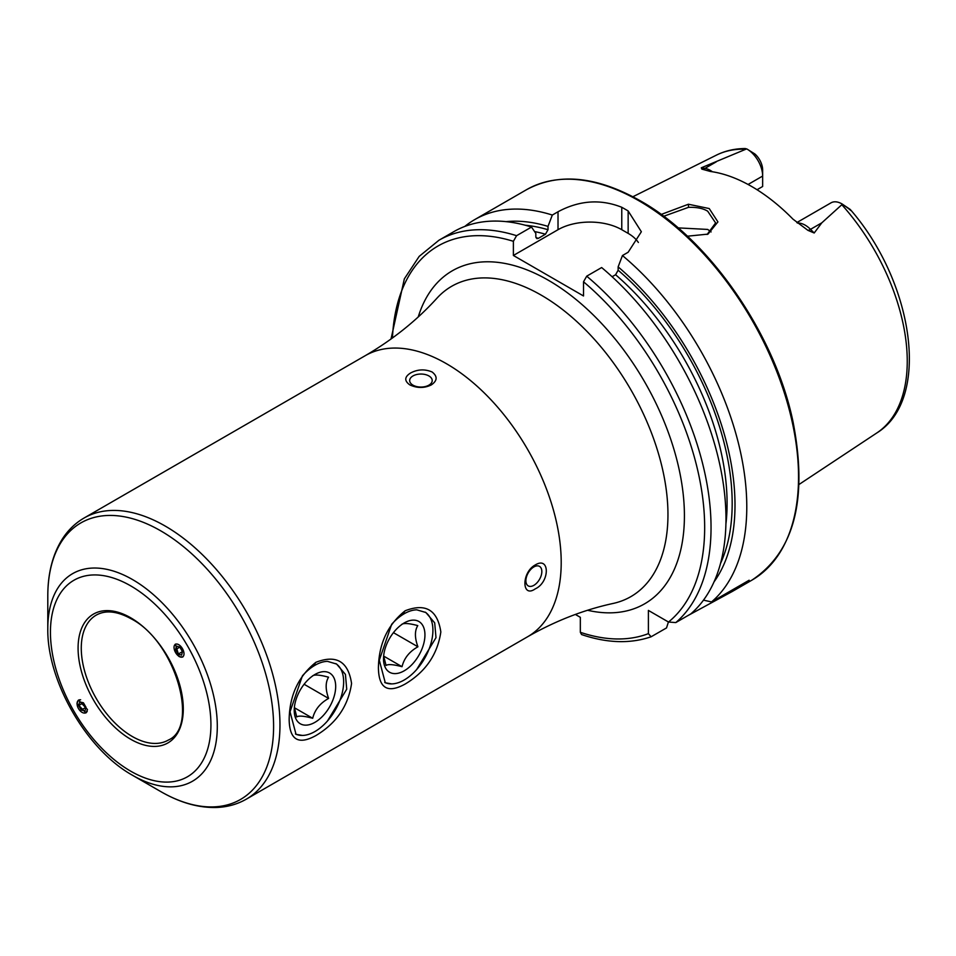 <?xml version="1.0" encoding="UTF-8"?>
<svg xmlns="http://www.w3.org/2000/svg" width="956" height="956" viewBox="0 0 956 956"><rect width="100%" height="100%" fill="white"/><g stroke="black" fill="none" stroke-linecap="round" stroke-linejoin="round"><path stroke-width="1.43" d="M175.39 644.32A7.254 3.955 -120 0 0 175.593 652.578A7.254 3.955 -120 0 0 182.644 656.892A7.254 3.955 -120 0 0 182.441 648.634A7.254 3.955 -120 0 0 175.39 644.32M175.593 649.578L176.418 646.101L179.847 647.128L175.593 649.578L178.198 654.083L181.628 655.111L182.453 651.634L178.198 654.083M179.847 647.128L182.453 651.634M80.651 699.792A7.254 4.422 -120 0 0 78.715 700.139A7.254 4.422 -120 0 0 78.512 708.635A7.254 4.422 -120 0 0 85.968 712.71A7.254 4.422 -120 0 0 87.247 711.204M78.667 705.54L79.742 701.919L83.423 702.791L78.667 705.54L81.26 710.045L84.941 710.929L86.016 707.309L81.26 710.045M83.423 702.791L86.016 707.309M416.673 669.523L435.996 637.664L434.693 622.858L425.874 612.509L416.768 609.832A40.57 23.422 120 0 0 391.661 624.328L379.293 660.249L385.292 682.787L391.769 683.899M405.153 610.765C425.611 602.866 437.513 609.928 440.835 631.952C437.513 654.454 425.623 671.805 405.153 684.042C387.694 693.697 378.791 688.344 378.409 667.993C378.803 643.806 387.718 624.734 405.153 610.765L403.36 613.238M327.418 721.051L346.729 689.204L345.427 674.386L336.608 664.05L327.514 661.361A40.57 23.422 120 0 0 302.407 675.856L290.026 711.79L296.037 734.327L302.502 735.439M315.886 662.305C336.357 654.394 348.247 661.456 351.569 683.48C348.259 705.982 336.357 723.345 315.886 735.57C298.439 745.226 289.525 739.872 289.154 719.521C289.549 695.335 298.463 676.262 315.886 662.305L314.106 664.779M661.182 214.455L688.416 204.237L709.221 208.551L717.92 221.9L708.014 234.112L687.364 236.204M707.117 234.483L715.614 222.939L707.691 211.192C703.138 208.384 696.757 207.094 688.523 207.333L663.667 216.283M175.378 644.117L179.142 656.605L182.811 656.999M76.958 703.461L85.944 712.937L87.486 709.531L78.5 700.055L76.958 703.461M47.8 628.498L47.8 596.006A159.664 92.182 60 0 1 160.692 530.819A159.664 92.182 60 0 1 273.595 726.369A159.664 92.182 60 0 1 160.692 791.544L132.549 775.292A119.859 69.202 60 0 1 132.549 775.292C86.673 749.898 46.856 680.947 47.8 628.498A119.859 69.202 60 0 1 132.549 579.575A119.859 69.202 60 0 1 217.299 726.369A119.859 69.202 60 0 1 132.549 775.304L160.692 791.544C180.182 802.813 199.015 808.107 217.191 807.45C227.839 806.948 237.554 804.175 246.349 799.144L527.592 636.768C555.412 620.886 583.937 609.773 613.166 603.439A179.178 103.451 60 0 0 662.233 467.831A179.178 103.451 60 0 0 541.263 295.165A179.178 103.451 60 0 0 436.94 298.212C416.84 320.356 392.952 339.511 365.288 355.656A162.305 93.7 60 0 1 446.44 363.698A162.305 93.7 60 0 1 552.472 506.716A162.305 93.7 60 0 1 527.592 636.768M428.909 385.149A11.269 6.513 -0 0 0 432.208 380.548A11.269 6.513 -0 0 0 425.253 374.537A11.269 6.513 -0 0 0 412.968 375.947A11.269 6.513 -0 0 0 409.67 380.548A11.269 6.513 -0 0 0 416.625 386.559A11.269 6.513 -0 0 0 428.909 385.149M410.59 372.983C417.629 369.267 424.799 368.932 432.1 371.98C437.693 376.377 437.43 380.703 431.287 384.933C424.249 388.303 417.091 388.279 409.777 384.862C404.185 380.835 404.448 376.867 410.59 372.983M533.866 585.335A11.269 6.513 120 0 0 541.227 575.404A11.269 6.513 120 0 0 539.495 566.37A11.269 6.513 120 0 0 533.866 566.932A11.269 6.513 120 0 0 526.493 576.862A11.269 6.513 120 0 0 528.226 585.897A11.269 6.513 120 0 0 533.866 585.335M535.24 564.972C549.963 555.806 549.999 582.144 535.24 588.872C521.51 598.623 521.462 572.297 535.24 564.972M796.838 222.569L831.027 202.827A22 12.703 60 0 1 842.021 203.927L842.021 203.927A22 12.703 60 0 1 842.439 204.166L821.825 222.808L814.189 232.989L807.916 230.348L792.99 219.163A163.488 94.393 60 0 0 751.679 186.492A163.488 94.393 60 0 0 710.368 171.459L701.847 169.116A8.568 6.333 98.9 0 0 704.954 168.376L701.286 167.802L701.847 169.116M711.097 231.938A119.476 68.975 60 0 1 711.097 231.926L707.691 229.428L678.103 227.887M612.103 276.738L615.592 274.731L618.138 270.225L618.138 266.879L622.452 255.539L628.152 252.253L641.357 231.746L628.152 210.965A225.413 130.147 -120 0 0 624.961 209.089A225.413 130.147 -120 0 0 621.77 207.285C600.571 198.86 579.312 200.354 558.017 211.766L552.317 215.052L548.003 226.393L548.003 229.727L545.458 234.232L538.383 238.319L536.878 238.606L535.826 236.765L535.826 233.419L531.524 227.062L516.575 235.69L513.384 241.306L513.384 255.467L583.519 295.966L583.519 281.793L586.709 276.176L601.647 267.549A225.413 130.147 60 0 1 690.758 613.931L675.808 622.571L668.507 622.033L648.395 610.418L648.395 633.637A220.908 127.542 60 0 1 580.328 632.298L581.559 634.557C607.06 643.185 630.243 643.926 651.108 636.78L648.395 633.637M622.452 255.539A225.413 130.147 60 0 1 711.551 601.933L703.497 600.141M687.328 615.915A225.413 130.147 60 0 1 687.316 615.915L732.236 591.501L749.134 580.232L711.551 601.933M748.07 184.472L762.649 176.059L762.649 186.492L757.033 189.73M747.09 149.112A22 12.703 -120 0 1 762.649 176.059L762.649 169.989A14.567 8.413 -120 0 0 754.858 153.952L747.09 149.112A22 12.703 -120 0 0 746.672 148.885L701.286 167.802M744.652 148.634L746.672 148.885M842.021 203.927L850.195 209.424C851.892 211.324 851.402 211.097 848.761 208.743L842.439 204.166M848.761 208.743L851.067 210.404C913.828 283.084 931.228 399.477 876.807 432.96L799.037 484.465M618.138 266.879A214.861 124.053 60 0 1 714.048 581.846M464.759 226.464A225.413 130.147 60 0 1 474.678 219.629A225.413 130.147 60 0 1 552.317 215.052M506.094 221.637A214.861 124.053 60 0 1 548.003 226.393M668.411 621.974L666.523 627.925L651.108 636.78M516.575 235.69A225.413 130.147 60 0 0 438.935 240.255L453.873 231.627A225.413 130.147 60 0 1 531.524 227.062M575.357 614.445L580.328 617.313L580.328 632.298M638.369 242.477A45.087 26.027 0 0 0 628.152 233.384L621.77 229.703A45.087 26.027 0 0 0 558.017 229.703L513.384 255.467M295.452 733.957A40.57 23.422 120 0 0 314.954 731.531A40.57 23.422 120 0 0 343.646 681.831A40.57 23.422 120 0 0 339.762 667.431A40.57 23.422 120 0 0 335.855 663.631M294.388 707.428L296.73 716.928C298.786 715.518 304.116 715.972 312.696 718.279C314.787 709.806 320.093 703.186 328.613 698.418C325.375 689.431 325.363 682.357 328.553 677.195C320.069 674.888 314.739 674.446 312.588 675.844M297.041 720.764A29.301 16.921 120 0 0 325.375 713.08A29.301 16.921 120 0 0 332.879 676.035A29.301 16.921 120 0 0 314.954 674.47A29.301 16.921 120 0 0 294.233 710.368A29.301 16.921 120 0 0 297.041 720.764M304.116 684.269L328.613 698.418M294.424 707.739L312.696 718.279M384.706 682.417A40.57 23.422 120 0 0 404.221 679.991A40.57 23.422 120 0 0 432.913 630.303A40.57 23.422 120 0 0 428.957 615.807A40.57 23.422 120 0 0 425.109 612.103M383.643 655.888L386.033 665.448C388.112 664.014 393.442 664.432 402.034 666.702C404.113 658.206 409.407 651.562 417.915 646.782C414.653 637.807 414.605 630.745 417.772 625.606C409.276 623.336 403.934 622.918 401.771 624.352M386.355 669.296A29.301 16.921 120 0 0 414.713 661.444A29.301 16.921 120 0 0 422.086 624.435A29.301 16.921 120 0 0 404.221 622.942A29.301 16.921 120 0 0 383.499 658.827A29.301 16.921 120 0 0 386.355 669.296M393.442 632.657L417.915 646.782M383.667 656.103L402.034 666.702M688.416 204.237L688.523 207.333M47.8 596.006C47.788 573.504 52.616 554.54 62.283 539.124C68.031 530.162 75.297 523.123 84.056 518.033A162.305 93.7 60 0 1 165.209 526.063A162.305 93.7 60 0 1 271.229 669.081A162.305 93.7 60 0 1 246.349 799.144M130.685 585.861A113.477 65.522 60 0 1 210.929 724.839A113.477 65.522 60 0 1 130.685 771.169A113.477 65.522 60 0 1 50.441 632.179A113.477 65.522 60 0 1 130.685 585.861M168.34 740.063A72.13 41.646 60 0 1 132.275 736.49A72.13 41.646 60 0 1 85.156 672.928A72.13 41.646 60 0 1 96.209 615.126C105.566 609.88 117.206 611.111 131.151 618.807C175.283 641.201 199.768 726.739 168.34 740.063M130.685 617.779A74.389 42.948 60 0 1 183.289 708.886A74.389 42.948 60 0 1 130.685 739.251A74.389 42.948 60 0 1 78.081 648.144A74.389 42.948 60 0 1 130.685 617.779M797.507 223.083A22 12.703 60 0 1 805.203 225.174A22 12.703 60 0 1 810.521 229.332L814.189 232.989M807.916 230.348A8.568 2.952 134.9 0 0 810.521 229.332L821.825 222.808M418.25 316.926A192.287 111.016 60 0 1 548.457 280.311A192.287 111.016 60 0 1 682.966 492.125A192.287 111.016 60 0 1 587.605 610.275M639.146 200.903A225.413 130.147 60 0 1 786.406 399.536A225.413 130.147 60 0 1 751.858 580.173C794.305 551.947 808.035 499.211 793.062 421.966C775.101 334.528 709.543 239.538 640.281 200.796C596.425 176.119 558.483 172.439 526.445 189.742A225.413 130.147 60 0 1 639.146 200.903M841.866 204.763A160.512 92.672 60 0 1 876.807 432.96M745.405 148.55C734.925 148.562 725.257 150.761 716.403 155.135A160.512 92.672 60 0 1 745.644 149.22M618.138 270.225A210.882 121.747 60 0 1 720.537 563.407M615.592 274.731A207.273 119.667 60 0 1 725.915 524.091M586.709 276.176A225.413 130.147 60 0 1 675.808 622.571M583.519 281.793A220.908 127.542 60 0 1 668.507 622.033M525.31 225.246A210.882 121.747 60 0 1 548.003 229.727M534.583 231.567A207.273 119.667 60 0 1 545.458 234.232M535.957 237.638A207.273 119.667 60 0 1 538.383 238.319M392.45 337.994A220.908 127.542 60 0 1 513.384 241.306M628.152 210.965L628.152 233.384M621.77 207.285L621.77 229.703M558.017 211.766L558.017 229.703M693.948 612.091L693.948 611.039M712.387 171.757A22 12.703 -120 0 0 704.954 168.376L716.247 161.851M732.236 591.501L751.858 580.173M84.056 518.033L365.288 355.656M716.403 155.135L632.908 196.733M474.678 219.629L526.445 189.742M438.935 240.255L419.194 256.375L404.352 278.841L391.016 339.033"/></g></svg>
